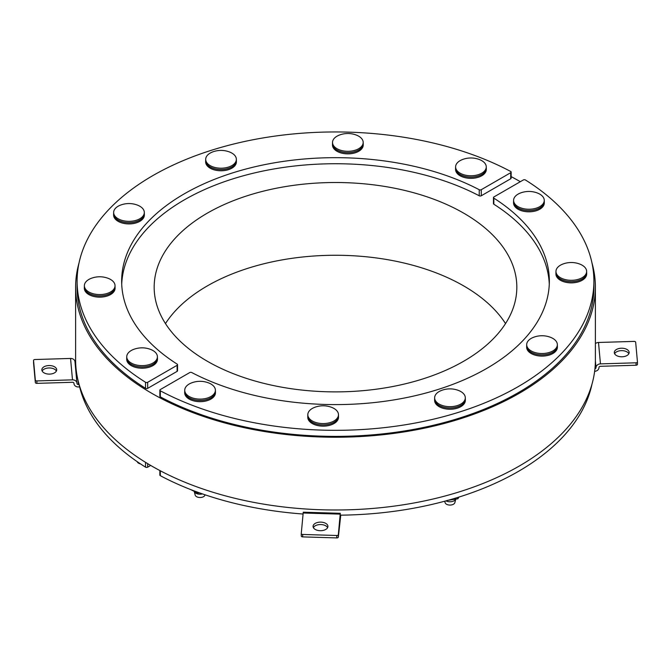 <?xml version="1.0" encoding="UTF-8"?>
<svg xmlns="http://www.w3.org/2000/svg" width="671" height="671" viewBox="0 0 671 671"><rect width="100%" height="100%" fill="white"/><g stroke="black" fill="none" stroke-linecap="round" stroke-linejoin="round"><path stroke-width="1.01" d="M332.548 141.984A15.332 8.849 180 0 1 339.467 135.039A23.762 23.762 0 0 1 356.251 135.039A15.332 8.849 180 0 1 363.187 142.445A15.332 8.849 180 0 1 347.855 151.302A15.332 8.849 180 0 1 332.522 142.445A15.332 8.849 180 0 1 332.548 141.984M363.187 142.445L363.187 143.787A15.332 8.849 180 0 1 347.855 152.636A15.332 8.849 180 0 1 332.522 143.787L332.522 142.445M363.187 143.166A15.374 8.874 180 0 1 363.229 143.787A15.374 8.874 180 0 1 347.05 152.644A15.374 8.874 180 0 1 332.489 143.787A15.374 8.874 180 0 1 332.522 143.166M363.229 143.787L363.229 144.995A15.374 8.874 180 0 1 347.05 153.86A15.374 8.874 180 0 1 332.489 144.995L332.489 143.787M510.673 171.466A1.485 0.856 180 0 1 511.151 172.095A1.485 0.856 180 0 1 510.715 172.699L481.283 189.692A1.485 0.856 180 0 1 479.237 189.717A213.848 123.464 0 0 0 248.916 168.245A213.848 123.464 0 0 0 121.652 281.132A213.848 123.464 0 0 0 177.161 364.118A1.485 0.856 180 0 1 177.547 364.697A1.485 0.856 180 0 1 177.11 365.301L147.679 382.294A1.485 0.856 180 0 1 145.54 382.269A258.402 149.188 180 0 1 77.098 281.132A258.402 149.188 180 0 1 231.805 144.491A258.402 149.188 180 0 1 510.673 171.466M115.035 286.442A15.374 8.874 180 0 1 115.051 286.592A15.374 8.874 180 0 1 115.068 287.054L115.068 288.27A15.374 8.874 180 0 1 99.702 297.144A15.374 8.874 180 0 1 84.328 288.27L84.328 287.054A15.374 8.874 180 0 1 84.37 286.442M236.36 160.075A15.374 8.874 180 0 1 236.393 160.688L236.393 161.904A15.374 8.874 180 0 1 228.475 169.662A15.374 8.874 180 0 1 205.653 161.904L205.653 160.688A15.374 8.874 180 0 1 205.695 160.075M157.408 357.5A15.374 8.874 180 0 1 157.45 358.113L157.45 359.329A15.374 8.874 180 0 1 142.076 368.203A15.374 8.874 180 0 1 126.71 359.329L126.71 358.113A15.374 8.874 180 0 1 126.744 357.5M144.315 213.21A15.374 8.874 180 0 1 144.349 213.831L144.349 215.039A15.374 8.874 180 0 1 142.428 219.342A15.374 8.874 180 0 1 125.133 223.636A15.374 8.874 180 0 1 113.609 215.039L113.609 213.831A15.374 8.874 180 0 1 113.651 213.21M486.265 167.633A15.374 8.874 180 0 1 486.307 168.253L486.307 169.461A15.374 8.874 180 0 1 478.029 177.337A15.374 8.874 180 0 1 462.118 176.733A15.374 8.874 180 0 1 455.567 169.461L455.567 168.253A15.374 8.874 180 0 1 455.601 167.633M79.01 384.139A258.402 149.188 0 0 0 79.094 384.5L78.423 384.525A1.485 1.208 -5.2 0 1 76.939 383.359A4.454 3.632 174.8 0 0 76.93 383.091A4.454 3.632 174.8 0 0 72.493 379.853L36.897 380.927A1.485 0.856 180 0 1 35.337 380.121L33.55 360.428A1.485 0.856 180 0 1 33.55 360.377A1.485 0.856 180 0 1 34.959 359.522L70.547 358.448A4.454 3.632 -5.2 0 1 74.984 361.686L76.93 383.091M35.337 380.121L35.337 382.545A1.485 0.856 -0 0 0 36.897 383.359L72.493 382.277A1.485 1.208 -5.2 0 1 73.978 383.443A4.454 3.632 174.8 0 0 73.986 383.711A4.454 3.632 174.8 0 0 78.423 386.949L79.648 386.915M75.035 362.214A1.485 1.208 174.8 0 0 75.664 362.944M33.55 362.759A1.485 0.856 -0 0 0 33.55 362.81A1.485 0.856 -0 0 0 33.55 362.852L33.55 360.428M56.691 369.595A7.423 4.286 180 0 1 56.699 369.822A7.423 4.286 180 0 1 49.277 374.108A7.423 4.286 180 0 1 41.854 369.822A7.423 4.286 180 0 1 49.084 365.536A7.423 4.286 180 0 1 56.691 369.595M56.398 371.038A7.423 4.286 -0 0 0 49.277 367.96A7.423 4.286 -0 0 0 42.156 371.038M35.337 382.545L33.55 362.852M100.499 294.561A15.332 8.849 180 0 1 84.37 285.72A15.332 8.849 180 0 1 91.306 278.306A23.762 23.762 0 0 1 108.09 278.306A15.332 8.849 180 0 1 115.035 285.72A15.332 8.849 180 0 1 100.499 294.561M115.035 285.72L115.035 287.054A15.332 8.849 180 0 1 100.499 295.894A15.332 8.849 180 0 1 84.37 287.054L84.37 285.72M115.068 287.054A15.374 8.874 180 0 1 99.702 295.928A15.374 8.874 180 0 1 84.328 287.054M483.497 171.994A15.332 8.849 180 0 1 466.328 175.357A15.332 8.849 180 0 1 455.601 166.911A15.332 8.849 180 0 1 462.545 159.505A23.762 23.762 0 0 1 479.32 159.505A15.332 8.849 180 0 1 486.265 166.911A15.332 8.849 180 0 1 483.497 171.994M486.265 166.911L486.265 168.253A15.332 8.849 180 0 1 483.497 173.328A15.332 8.849 180 0 1 466.328 176.691A15.332 8.849 180 0 1 455.601 168.253L455.601 166.911M486.307 168.253A15.374 8.874 180 0 1 478.029 176.121A15.374 8.874 180 0 1 462.118 175.517A15.374 8.874 180 0 1 455.567 168.253M234.439 155.06A15.332 8.849 180 0 1 236.36 159.354A15.332 8.849 180 0 1 221.027 168.203A15.332 8.849 180 0 1 205.695 159.354A15.332 8.849 180 0 1 212.64 151.94A23.762 23.762 0 0 1 229.415 151.94A15.332 8.849 180 0 1 234.439 155.06M236.36 159.354L236.36 160.688A15.332 8.849 180 0 1 221.027 169.545A15.332 8.849 180 0 1 205.695 160.688L205.695 159.354M236.393 160.688A15.374 8.874 180 0 1 228.475 168.455A15.374 8.874 180 0 1 205.653 160.688M136.414 204.747A15.332 8.849 180 0 1 137.362 205.083A15.332 8.849 180 0 1 144.315 212.489A15.332 8.849 180 0 1 128.983 221.346A15.332 8.849 180 0 1 113.651 212.489A15.332 8.849 180 0 1 120.595 205.083A23.762 23.762 0 0 1 137.362 205.083M144.315 212.489L144.315 213.831A15.332 8.849 180 0 1 128.983 222.68A15.332 8.849 180 0 1 113.651 213.831L113.651 212.489M144.349 213.831A15.374 8.874 180 0 1 142.428 218.134A15.374 8.874 180 0 1 125.133 222.42A15.374 8.874 180 0 1 113.609 213.831M537.714 207.641A15.332 8.849 180 0 1 521.845 208.245A15.332 8.849 180 0 1 513.592 200.394A15.332 8.849 180 0 1 520.537 192.98A23.762 23.762 0 0 1 537.312 192.98A15.332 8.849 180 0 1 544.256 200.394A15.332 8.849 180 0 1 537.714 207.641M544.256 200.394L544.256 201.728A15.332 8.849 180 0 1 537.714 208.983A15.332 8.849 180 0 1 521.845 209.578A15.332 8.849 180 0 1 513.592 201.728L513.592 200.394M544.256 201.115A15.374 8.874 180 0 1 544.29 201.728A15.374 8.874 180 0 1 533.546 210.191A15.374 8.874 180 0 1 516.335 206.819A15.374 8.874 180 0 1 513.55 201.728A15.374 8.874 180 0 1 513.592 201.115M544.29 201.728L544.29 202.944A15.374 8.874 180 0 1 533.546 211.407A15.374 8.874 180 0 1 516.335 208.035A15.374 8.874 180 0 1 513.55 202.944L513.55 201.728M159.849 470.53L159.849 475.051A1.485 0.856 0 0 0 160.327 475.689A258.402 149.188 0 0 0 303.032 514.02M340.44 515.169A258.402 149.188 0 0 0 340.549 515.169A258.402 149.188 0 0 0 591.99 384.139M160.327 390.807A1.485 0.856 180 0 1 159.849 390.178A1.485 0.856 180 0 1 160.285 389.574L189.717 372.581A1.485 0.856 180 0 1 191.763 372.548A213.848 123.464 0 0 0 422.084 394.028A213.848 123.464 0 0 0 549.348 281.132A213.848 123.464 0 0 0 493.839 198.146A1.485 0.856 180 0 1 493.453 197.576A1.485 0.856 180 0 1 493.89 196.964L523.321 179.971A1.485 0.856 180 0 1 525.46 179.996A258.402 149.188 180 0 1 593.902 281.132A258.402 149.188 180 0 1 439.195 417.781A258.402 149.188 180 0 1 160.327 390.807L160.327 396.871A1.485 0.856 180 0 1 159.849 396.242L159.849 390.178M549.281 284.168A213.848 123.464 0 0 0 493.839 204.21A1.485 0.856 180 0 1 493.453 203.632L493.453 197.576M593.902 281.132L593.902 287.196A258.402 149.188 180 0 1 439.195 423.846A258.402 149.188 180 0 1 160.327 396.871M79.01 263.007A259.887 150.044 0 0 0 75.613 287.196A259.887 150.044 0 0 0 151.73 393.29A259.887 150.044 0 0 0 434.951 425.817A259.887 150.044 0 0 0 595.387 287.196A259.887 150.044 0 0 0 591.99 263.007M520.31 181.707A259.887 150.044 0 0 0 519.27 181.103A259.887 150.044 0 0 0 511.151 176.616M207.28 361.224A181.329 104.684 0 0 0 404.89 383.913A181.329 104.684 0 0 0 516.829 287.196A181.329 104.684 0 0 0 463.72 213.168A181.329 104.684 0 0 0 266.11 190.48A181.329 104.684 0 0 0 154.171 287.196A181.329 104.684 0 0 0 207.28 361.224M505.523 323.573A181.329 104.684 0 0 0 463.72 285.921A181.329 104.684 0 0 0 165.477 323.573M595.387 287.196L595.387 359.95A259.887 150.044 180 0 1 434.951 498.57A259.887 150.044 180 0 1 151.73 466.043A259.887 150.044 180 0 1 75.613 359.95L75.613 287.196M586.63 272.174A15.374 8.874 180 0 1 586.672 272.787A15.374 8.874 180 0 1 571.7 281.661A15.374 8.874 180 0 1 555.949 273.248A15.374 8.874 180 0 1 555.932 272.787A15.374 8.874 180 0 1 555.965 272.174M586.63 271.453L586.63 272.787A15.332 8.849 180 0 1 571.298 281.644A15.332 8.849 180 0 1 555.965 272.787L555.965 271.453A15.332 8.849 180 0 1 562.91 264.038A23.762 23.762 0 0 1 579.694 264.038A15.332 8.849 180 0 1 586.63 271.453A15.332 8.849 180 0 1 571.298 280.302A15.332 8.849 180 0 1 555.965 271.453M586.672 272.787L586.672 274.003A15.374 8.874 180 0 1 571.7 282.868A15.374 8.874 180 0 1 555.949 274.464A15.374 8.874 180 0 1 555.932 274.003L555.932 272.787M595.387 343.611A4.454 3.632 -5.2 0 1 598.507 342.47L634.103 341.396A1.485 0.856 180 0 1 635.663 342.21L637.45 361.904A1.485 0.856 180 0 1 637.45 361.946A1.485 0.856 180 0 1 636.041 362.801L600.453 363.875A4.454 3.632 174.8 0 0 595.999 367.649A1.485 1.208 -5.2 0 1 594.925 368.849M594.64 371.331A4.454 3.632 174.8 0 0 598.968 367.557A1.485 1.208 -5.2 0 1 600.453 366.307L636.041 365.225A1.485 0.856 0 0 0 637.45 364.37A1.485 0.856 0 0 0 637.45 364.328L637.45 361.988M628.844 353.718A7.423 4.286 0 0 0 621.723 350.639A7.423 4.286 0 0 0 614.602 353.718M614.309 352.728A7.423 4.286 180 0 1 614.3 352.501A7.423 4.286 180 0 1 621.723 348.215A7.423 4.286 180 0 1 629.146 352.501A7.423 4.286 180 0 1 621.916 356.787A7.423 4.286 180 0 1 614.309 352.728M338.478 415.441A15.374 8.874 180 0 1 338.511 416.062A15.374 8.874 180 0 1 323.145 424.936A15.374 8.874 180 0 1 307.771 416.062A15.374 8.874 180 0 1 307.813 415.441M338.478 414.72L338.478 416.062A15.332 8.849 180 0 1 338.452 416.523A15.332 8.849 180 0 1 322.743 424.911A15.332 8.849 180 0 1 307.813 416.062L307.813 414.72A15.332 8.849 180 0 1 314.749 407.314A23.762 23.762 0 0 1 331.533 407.314A15.332 8.849 180 0 1 338.478 414.72A15.332 8.849 180 0 1 338.452 415.19A15.332 8.849 180 0 1 322.743 423.569A15.332 8.849 180 0 1 307.813 414.72M338.511 416.062L338.511 417.27A15.374 8.874 180 0 1 323.145 426.144A15.374 8.874 180 0 1 307.771 417.27L307.771 416.062M340.549 515.169L340.205 514.129L338.335 534.678A1.485 0.856 180 0 1 336.775 535.492L302.671 534.46A1.485 0.856 180 0 1 301.262 533.604A1.485 0.856 180 0 1 301.262 533.554L303.258 512.191L340.34 513.315M336.775 535.492L336.775 537.916L302.671 536.884L302.671 534.46M301.262 533.646L301.262 535.986A1.485 0.856 0 0 0 301.262 536.028A1.485 0.856 0 0 0 302.671 536.884M336.775 537.916A1.485 0.856 0 0 0 338.335 537.102L340.767 515.169M327.624 527.624A7.423 4.286 0 0 0 320.889 524.554A7.423 4.286 0 0 0 313.374 527.624M320.889 522.13A7.423 4.286 180 0 1 327.926 526.416A7.423 4.286 180 0 1 320.503 530.702A7.423 4.286 180 0 1 313.072 526.416A7.423 4.286 180 0 1 320.889 522.13M557.349 345.397A15.374 8.874 180 0 1 557.391 346.01A15.374 8.874 180 0 1 542.017 354.884A15.374 8.874 180 0 1 526.651 346.01A15.374 8.874 180 0 1 526.685 345.397M557.349 344.676L557.349 346.01A15.332 8.849 180 0 1 534.586 353.76A15.332 8.849 180 0 1 526.685 346.01L526.685 344.676A15.332 8.849 180 0 1 533.63 337.27A23.762 23.762 0 0 1 550.405 337.27A15.332 8.849 180 0 1 557.349 344.676A15.332 8.849 180 0 1 534.586 352.418A15.332 8.849 180 0 1 526.685 344.676M557.391 346.01L557.391 347.226A15.374 8.874 180 0 1 542.017 356.1A15.374 8.874 180 0 1 526.651 347.226L526.651 346.01M465.305 398.54A15.374 8.874 180 0 1 465.347 399.153A15.374 8.874 180 0 1 449.973 408.027A15.374 8.874 180 0 1 434.607 399.153A15.374 8.874 180 0 1 434.64 398.54M465.305 397.819L465.305 399.153A15.332 8.849 180 0 1 453.814 407.725A15.332 8.849 180 0 1 436.561 403.447A15.332 8.849 180 0 1 434.64 399.153L434.64 397.819A15.332 8.849 180 0 1 441.585 390.405A23.762 23.762 0 0 1 458.368 390.405A15.332 8.849 180 0 1 465.305 397.819A15.332 8.849 180 0 1 453.814 406.391A15.332 8.849 180 0 1 436.561 402.114A15.332 8.849 180 0 1 434.64 397.819M465.347 399.153L465.347 400.369A15.374 8.874 180 0 1 449.973 409.243A15.374 8.874 180 0 1 434.607 400.369L434.607 399.153M444.722 501.22L445.099 502.646A4.932 2.852 0 0 0 449.973 505.07A4.932 2.852 0 0 0 454.854 502.646L455.659 499.576M455.483 499.627A5.938 3.43 180 0 1 445.972 500.876M215.399 390.975A15.374 8.874 180 0 1 215.433 391.596L215.433 392.803A15.374 8.874 180 0 1 200.067 401.677A15.374 8.874 180 0 1 184.693 392.803L184.693 391.596A15.374 8.874 180 0 1 184.735 390.975M215.433 391.596A15.374 8.874 180 0 1 200.067 400.47A15.374 8.874 180 0 1 184.693 391.596M215.399 390.254L215.399 391.596A15.332 8.849 180 0 1 200.067 400.444A15.332 8.849 180 0 1 184.735 391.596L184.735 390.254A15.332 8.849 180 0 1 187.503 385.179A15.332 8.849 180 0 1 191.671 382.847A23.762 23.762 0 0 1 208.455 382.847A15.332 8.849 180 0 1 215.399 390.254A15.332 8.849 180 0 1 200.067 399.111A15.332 8.849 180 0 1 184.735 390.254M194.347 491.902L195.186 495.089A4.932 2.852 0 0 0 198.935 497.437A4.932 2.852 0 0 0 204.11 496.297A4.932 2.852 0 0 0 204.949 495.089L205.024 494.787M202.483 493.915A5.938 3.43 180 0 1 194.489 491.969M190.757 489.595L197.182 492.891L197.182 492.028M197.182 492.891L199.857 492.992M447.087 500.457L457.857 498.788L457.857 497.412M457.857 498.788L458.964 497.068M511.151 172.095L511.151 178.159A1.485 0.856 180 0 1 510.715 178.763L481.283 195.756A1.485 0.856 180 0 1 479.237 195.781A213.848 123.464 0 0 0 251.323 173.697A213.848 123.464 0 0 0 121.719 284.168M177.547 364.697L177.547 370.761A1.485 0.856 180 0 1 177.11 371.365L147.679 388.358A1.485 0.856 180 0 1 145.54 388.333A258.402 149.188 180 0 1 77.098 287.196L77.098 281.132M79.094 384.5A258.402 149.188 0 0 0 145.54 467.15A1.485 0.856 0 0 0 147.679 467.175L150.69 465.439M157.45 358.113A15.374 8.874 180 0 1 142.076 366.987A15.374 8.874 180 0 1 126.71 358.113M157.408 356.779L157.408 358.113A15.332 8.849 180 0 1 142.076 366.97A15.332 8.849 180 0 1 126.744 358.113L126.744 356.779A15.332 8.849 180 0 1 133.286 349.524A15.332 8.849 180 0 1 133.697 349.365A23.762 23.762 0 0 1 150.463 349.365A15.332 8.849 180 0 1 157.408 356.779A15.332 8.849 180 0 1 142.076 365.628A15.332 8.849 180 0 1 126.744 356.779M137.219 461.673A4.932 2.852 0 0 0 140.465 463.871M78.423 384.525L78.054 380.474M72.493 379.853L70.547 358.448M36.897 383.359L36.897 380.927M160.327 475.689L160.327 470.79M493.839 204.21L493.839 198.146M595.378 360.822L595.999 367.649M598.507 342.47L600.453 363.875M636.041 362.801L636.041 365.225M340.205 514.129L303.124 513.005M338.335 537.102L338.335 534.678M145.54 382.269L145.54 388.333M147.679 388.358L147.679 382.294M177.11 365.301L177.11 371.365M479.237 189.717L479.237 195.781M481.283 195.756L481.283 189.692M510.715 172.699L510.715 178.763M145.54 462.344L145.54 467.15M147.679 467.175L147.679 463.653M33.55 362.81L33.55 360.377M73.936 383.183L73.986 383.711M637.45 364.37L637.45 361.946M301.262 536.028L301.262 533.604"/></g></svg>

